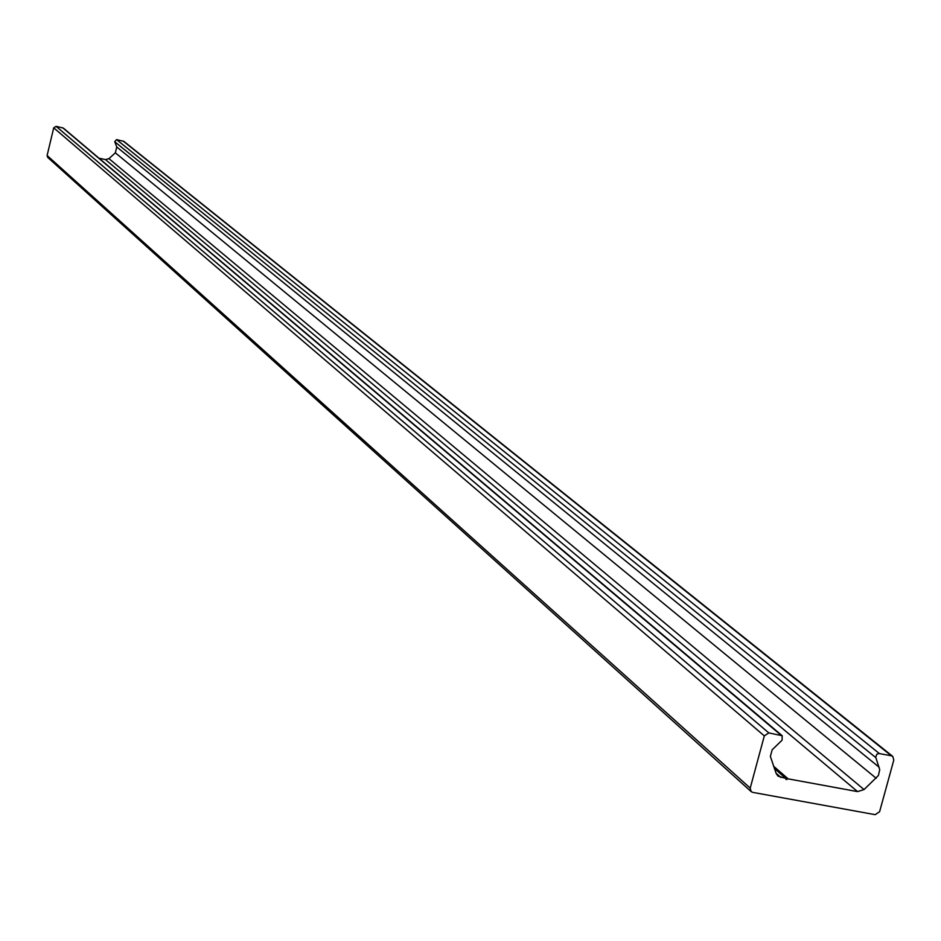<?xml version="1.0" encoding="UTF-8"?>
<svg xmlns="http://www.w3.org/2000/svg" width="941" height="941" viewBox="0 0 941 941"><rect width="100%" height="100%" fill="white"/><g stroke="black" fill="none" stroke-linecap="round" stroke-linejoin="round"><path stroke-width="1.41" d="M775.843 730.369L778.266 732.416M655.43 628.576L657.477 630.305M553.085 542.063L554.837 543.533M465.007 467.606L466.524 468.889M388.421 402.866L389.75 403.983M321.222 346.053L322.387 347.041M261.763 295.792L262.798 296.674M208.796 251.012L209.714 251.8M161.299 210.866L162.134 211.572M118.484 174.673L119.225 175.308M752.729 792.369L751.153 791.604L750.212 788.123L764.315 735.886L768.809 732.91L782.218 735.744L782.077 740.179L772.161 749.789L770.373 756.399L776.137 773.42L777.936 776.078L785.806 778.43L786.135 779.607L788.135 778.854L857.58 791.604L864.061 789.57L878.388 775.537L879.729 769.726L875.73 757.223L876.812 754.294L878.906 753.494L891.362 755.776L892.762 756.411L893.809 760.022L879.6 811.707L875.177 814.671L752.729 792.369M782.218 735.744L63.4 128.117L56.084 126.329L53.719 127.835L47.109 155.5L47.685 157.382L751.153 791.604M774.337 768.432L785.806 778.43M773.514 766.127L788.135 778.854M892.762 756.411L123.906 141.409L116.531 139.586L114.72 141.726L116.766 146.984L115.355 152.83L108.968 158.641L105.474 159.594L98.97 158.182M47.109 155.5L750.212 788.123M53.719 127.835L764.315 735.886M56.084 126.329L768.809 732.91M62.741 127.788L781.018 735.192M776.066 773.231L781.006 777.548M105.474 159.594L857.58 791.604M108.968 158.641L864.061 789.57M115.355 152.83L876.212 778.301M116.766 146.984L879.235 767.303M114.72 141.726L875.848 757.646M116.531 139.586L879.341 753.541M123.142 141.032L891.362 755.776"/></g></svg>
